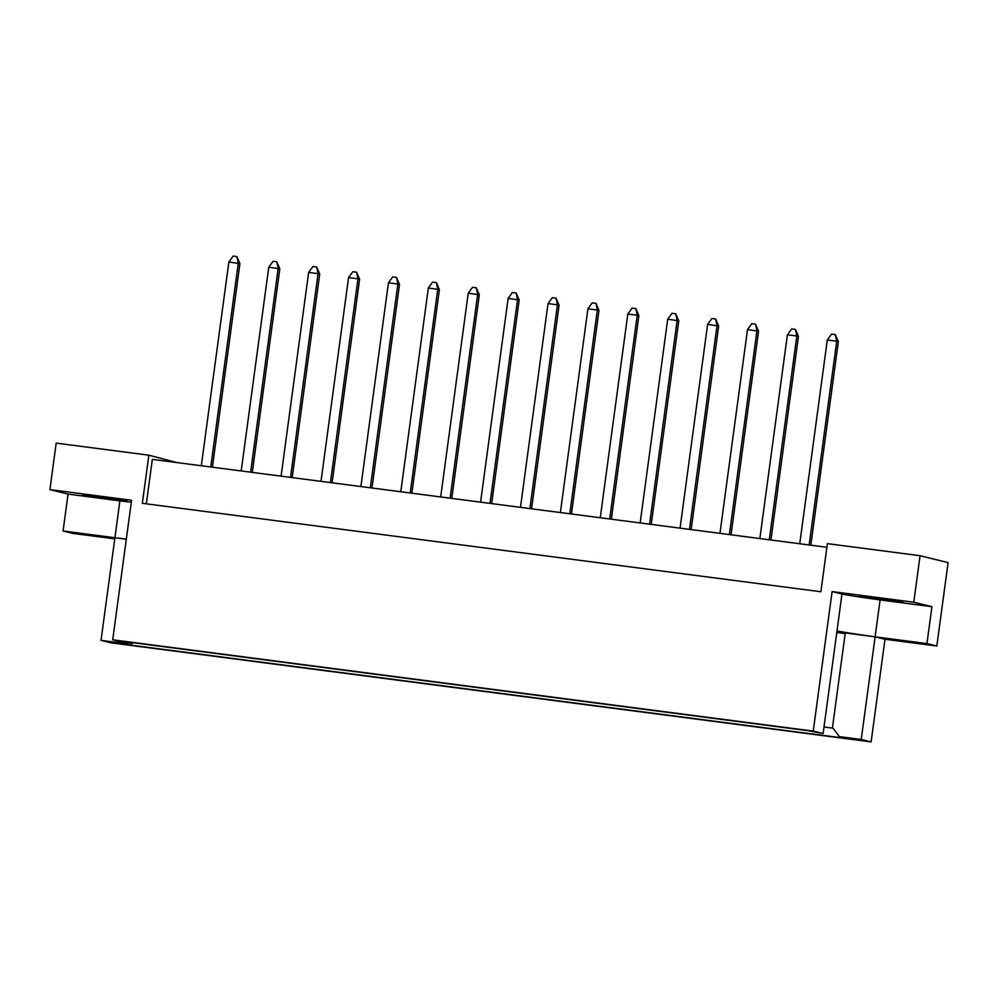 <?xml version="1.0" encoding="UTF-8"?>
<svg xmlns="http://www.w3.org/2000/svg" width="998" height="998" viewBox="0 0 998 998"><rect width="100%" height="100%" fill="white"/><g stroke="black" fill="none" stroke-linecap="round" stroke-linejoin="round"><path stroke-width="1.5" d="M127.033 500.934L82.585 495.033L127.033 500.934M858.355 596.255L902.803 602.156L858.355 596.255M826.905 547.291L152.332 459.367L146.332 503.828M813.233 731.097L823.113 733.53L836.998 630.898A45.322 1.023 -172.3 0 0 875.121 636.824L884.989 639.256L936.823 646.018L948.1 562.623L920.069 555.711L827.392 543.636L820.892 591.752L142.352 503.304L148.864 455.188L56.187 443.112L49.9 489.619L131.574 500.272L112.712 639.793L813.233 731.097L832.107 591.577L913.781 602.218L920.069 555.711M884.989 639.256L871.117 741.901L110.903 642.812L101.023 640.379L122.891 643.223L123.939 642.4M126.334 539.057A45.322 1.023 -172.3 0 1 114.907 537.735L63.074 530.986L72.941 533.419L114.745 538.87M176.833 462.561L148.864 455.188M101.023 640.379L114.907 537.735L126.309 539.232M836.773 632.52L845.181 633.618M861.237 739.468L839.368 736.611L832.494 727.43L845.269 632.932L875.121 636.824L861.237 739.468L871.117 741.901M839.368 736.611L846.99 738.495L130.513 645.107L122.891 643.223M63.074 530.986L68.051 494.097L49.9 489.619M913.781 602.218L931.932 606.697L880.099 599.935A45.322 1.023 7.7 0 1 841.975 594.01L832.107 591.577M936.823 646.018L926.942 643.585L931.932 606.697M823.113 733.53L807.769 730.648L122.692 641.352L130.314 643.236L122.592 642.225L112.712 639.793M880.099 599.935L875.121 636.824L926.942 643.585M823.999 727.018L833.068 728.191M131.287 642.475L130.314 643.236M130.513 645.107L132.896 642.687M114.907 537.735L119.885 500.859L68.051 494.097M131.312 502.181A45.322 1.023 7.7 0 1 119.885 500.859M836.998 630.898L841.975 594.01M810.825 545.195L838.345 341.628L836.723 341.229L827.292 340.006L799.747 543.748M809.166 544.983L836.723 341.229L835.351 334.592L838.345 341.628M827.292 340.006L831.571 334.105L835.351 334.592M770.93 539.993L798.45 336.438L796.828 336.027L787.397 334.804L759.852 538.546M769.271 539.781L796.828 336.027L795.443 329.39L798.45 336.438M787.397 334.804L791.676 328.903L795.443 329.39M731.035 534.791L758.555 331.236L747.502 329.602L719.957 533.344M729.376 534.579L756.933 330.837L755.548 324.188L758.555 331.236M747.502 329.602L751.781 323.701L755.548 324.188M651.245 524.387L678.765 320.832L667.712 319.198L640.167 522.952M649.586 524.175L677.131 320.433L675.758 313.796L678.765 320.832M667.712 319.198L671.991 313.297L675.758 313.796M571.455 513.995L598.975 310.428L597.34 310.029L587.922 308.806L560.377 512.548M569.796 513.783L597.34 310.029L595.968 303.392L598.975 310.428M587.922 308.806L592.201 302.905L595.968 303.392M491.665 503.591L519.185 300.036L508.132 298.402L480.587 502.144M490.006 503.379L517.55 299.637L516.178 292.988L519.185 300.036M508.132 298.402L512.411 292.501L516.178 292.988M691.14 529.589L718.66 326.034L707.607 324.4L680.062 528.154M689.481 529.377L717.026 325.635L715.653 318.998L718.66 326.034M707.607 324.4L711.886 318.499L715.653 318.998M611.35 519.197L638.87 315.63L637.235 315.231L627.817 314.008L600.272 517.75M609.691 518.972L637.235 315.231L635.863 308.594L638.87 315.63M627.817 314.008L632.096 308.095L635.863 308.594M531.56 508.793L559.08 305.238L557.445 304.827L548.027 303.604L520.482 507.346M529.901 508.581L557.445 304.827L556.073 298.19L559.08 305.238M548.027 303.604L552.306 297.703L556.073 298.19M451.77 498.389L479.29 294.834L468.237 293.2L440.692 496.954M450.11 498.177L477.655 294.435L476.283 287.798L479.29 294.834M468.237 293.2L472.516 287.299L476.283 287.798M411.875 493.187L439.394 289.632L428.342 287.998L400.797 491.752M410.215 492.975L437.76 289.233L436.388 282.596L439.394 289.632M428.342 287.998L432.621 282.097L436.388 282.596M332.084 482.795L359.604 279.228L357.97 278.829L348.551 277.606L321.007 481.348M330.425 482.583L357.97 278.829L356.598 272.192L359.604 279.228M348.551 277.606L352.83 271.706L356.598 272.192M252.294 472.391L279.814 268.836L268.761 267.202L241.204 470.944M250.635 472.179L278.18 268.437L276.808 261.788L279.814 268.836M268.761 267.202L273.04 261.301L276.808 261.788M371.98 487.997L399.499 284.43L397.865 284.031L388.447 282.808L360.902 486.55M370.32 487.773L397.865 284.031L396.493 277.394L399.499 284.43M388.447 282.808L392.725 276.895L396.493 277.394M292.189 477.593L319.709 274.038L318.075 273.627L308.656 272.404L281.099 476.146M290.53 477.381L318.075 273.627L316.703 266.99L319.709 274.038M308.656 272.404L312.935 266.503L316.703 266.99M212.399 467.189L239.919 263.634L228.866 262L201.309 465.754M210.74 466.977L238.285 263.235L236.913 256.598L239.919 263.634M228.866 262L233.145 256.099L236.913 256.598"/></g></svg>
